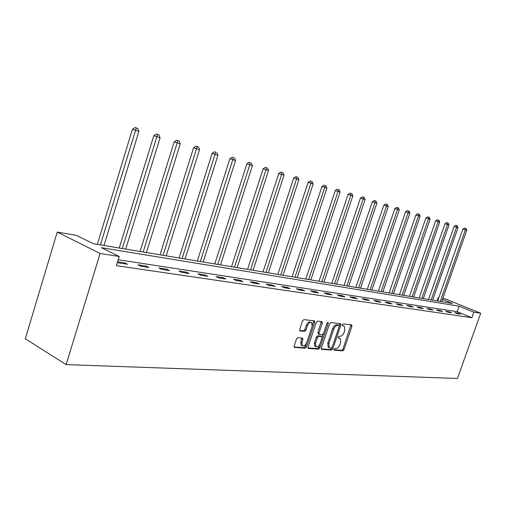 <?xml version="1.0" encoding="UTF-8"?>
<svg xmlns="http://www.w3.org/2000/svg" width="506" height="506" viewBox="0 0 506 506"><rect width="100%" height="100%" fill="white"/><g stroke="black" fill="none" stroke-linecap="round" stroke-linejoin="round"><path stroke-width="0.76" d="M333.998 349.298L334.257 350.26L342.771 350.854L344.004 349.614L351.967 326.243L351.626 324.858L343.195 323.929L342.315 324.795L342.404 325.719L344.384 326.187L344.795 330.367L344.131 332.334C343.112 334.864 341.784 336.186 340.14 336.294L339.033 336.193L338.153 337.066L338.236 337.97L340.285 338.451L340.658 342.549L339.994 344.51C338.976 347.034 337.647 348.362 335.997 348.501L334.883 348.419L333.998 349.298M297.857 337.685L296.491 339.001L294.138 346.028L294.252 347.331L305.137 348.223L306.478 346.914L314.764 322.24L314.618 320.88L303.897 319.621L302.525 320.924L299.678 329.45L300.115 330.93L304.644 331.354L305.997 330.051L307.401 325.864C308.666 323.03 310.115 321.98 311.747 322.727L312.12 326.345L306.661 342.613C305.346 345.522 303.866 346.566 302.221 345.737L301.918 342.246L302.828 339.52L302.708 338.198L297.857 337.685M119.245 256.479L100.118 253.474L66.141 364.617L457.456 378.469L480.7 313.252L473.869 312.177L459.157 306.206L101.434 247.7L119.245 256.479L116.412 265.663L471.896 317.724L473.869 312.177M321.367 347.989L321.759 349.387L331.55 350.07L332.809 348.811L340.867 325.048L340.734 323.726L330.816 322.575L329.526 323.827L321.367 347.989M318.59 349.165L308.432 348.451L308.015 347.027L316.282 322.404L317.61 321.127L321.955 321.601L322.347 323.056L319.008 332.973L319.406 334.409L322.259 334.668L323.562 333.397L327.021 323.138L328.103 322.328L328.198 323.264L319.893 347.881L318.59 349.165L317.502 348.634L307.933 347.957M442.472 299.438L452.396 303.461L93.338 243.709L76.425 235.366L57.254 232.064L25.3 338.767L66.141 364.617M471.896 317.724L457.215 311.696L118.24 259.73M458.088 313.157L454.704 312.645L457.171 313.657L460.542 314.163L458.088 313.157L457.873 313.764M449.208 311.816L445.723 311.285L448.208 312.316L451.687 312.834L449.208 311.816L448.993 312.436M440.049 310.431L436.444 309.887L438.955 310.931L442.548 311.468L440.049 310.431L439.828 311.057M430.587 309.002L426.868 308.439L429.398 309.495L433.111 310.051L430.587 309.002L430.366 309.64M420.821 307.528L416.976 306.946L419.525 308.021L423.364 308.59L420.821 307.528L420.594 308.179M410.72 306.003L406.748 305.403L409.322 306.491L413.288 307.085L410.72 306.003L410.492 306.661M400.278 304.429L396.166 303.809L398.766 304.909L402.865 305.523L400.278 304.429L400.044 305.099M389.475 302.797L385.218 302.152L387.836 303.271L392.087 303.904L389.475 302.797L389.234 303.48M378.286 301.108L373.877 300.444L376.521 301.576L380.923 302.234L378.286 301.108L378.045 301.804M366.698 299.356L362.132 298.666L364.794 299.818L369.355 300.501L366.698 299.356L366.458 300.064M354.687 297.547L349.95 296.826L352.638 297.996L357.369 298.704L354.687 297.547L354.44 298.268M342.227 295.662L337.312 294.922L340.026 296.105L344.934 296.839L342.227 295.662L341.98 296.402M329.292 293.708L324.188 292.942L326.927 294.144L332.018 294.909L329.292 293.708L329.039 294.46M315.858 291.684L310.557 290.88L313.315 292.101L318.609 292.898L315.858 291.684L315.605 292.449M301.899 289.577L296.377 288.743L299.16 289.982L304.669 290.811L301.899 289.577L301.639 290.355M287.37 287.383L281.627 286.516L284.429 287.775L290.166 288.635L287.37 287.383L287.111 288.18M272.247 285.099L266.264 284.195L269.091 285.479L275.062 286.371L272.247 285.099L271.981 285.909M256.491 282.721L250.255 281.779L253.095 283.082L259.325 284.018L256.491 282.721L256.219 283.55M240.059 280.242L233.551 279.255L236.416 280.583L242.918 281.557L240.059 280.242L239.787 281.089M222.912 277.649L216.113 276.624L218.99 277.971L225.784 278.989L222.912 277.649L222.627 278.515M204.993 274.948L197.884 273.873L200.781 275.245L207.877 276.308L204.993 274.948L204.709 275.833M186.252 272.114L178.814 270.995L181.724 272.386L189.155 273.499L186.252 272.114L185.961 273.025M166.632 269.154L158.84 267.978L161.762 269.401L169.554 270.565L166.632 269.154L166.341 270.084M146.07 266.048L137.898 264.815L140.839 266.264L149.004 267.484L146.07 266.048L145.772 267.004M117.462 262.266L118.866 262.968L127.442 264.258L124.501 262.791L117.613 261.754M437.007 300.906L438.139 297.68L438.797 297.787M442.807 298.483L445.229 298.901L480.7 313.252M57.254 232.064L100.118 253.474M438.753 297.926L438.139 297.68M457.215 311.696L459.157 306.206M124.501 262.791L124.198 263.771M339.665 338.16L338.432 337.628L339.513 338.135M338.071 337.597L338.432 337.628M342.239 325.364L342.581 325.396M333.922 349.791L341.702 350.342L342.935 349.102L350.962 324.782M339.324 325.902L339.855 323.568M321.285 348.9L330.469 349.545L331.917 347.742M331.272 348.16L332.157 347.28L339.241 326.389L339.147 325.466L337.806 325.269C336.136 325.358 334.782 326.686 333.745 329.261L328.881 343.631L329.229 347.717L331.272 348.16M338.084 324.978L338.988 325.396M328.843 347.533L328.147 347.192L327.793 343.112L332.651 328.755C333.688 326.18 335.042 324.852 336.718 324.77L337.9 324.896M318.274 333.884L317.913 332.455L321.316 321.531M323.359 333.84L322.12 337.527M319.824 344.333L318.805 347.35L319.893 347.881M315.554 343.239L315.852 346.692C317.433 347.451 318.856 346.414 320.121 343.599L322.018 337.976L321.892 336.673L318.774 336.307L317.458 337.584L315.554 343.239L314.46 342.707L314.764 346.161L315.415 346.477M321.664 336.566L320.532 336.035L321.62 336.56M314.46 342.707L316.364 337.059L317.673 335.782L320.532 336.035M317.502 348.634L318.805 347.35M301.848 345.554L301.121 345.193L300.817 341.708L301.797 338.014M311.101 322.423L310.633 322.202C309.008 321.462 307.559 322.505 306.294 325.339L307.401 325.864M299.609 330.456L303.537 330.823L304.89 329.526L306.294 325.339M312.234 325.953L313.72 320.703M294.062 346.977L304.043 347.679L305.384 346.376L306.516 342.998M441.687 301.684L466.709 230.369L462.87 229.091L437.671 301.013M465.514 228.358L464.533 228.016L465.514 228.358L465.33 229.952L440.252 301.443M466.07 228.529L466.709 230.369M462.87 229.091L464.533 228.016M432.643 300.178L457.981 227.732L454.072 226.435L428.557 299.495M456.754 225.689L455.761 225.341L456.754 225.689L456.551 227.302L431.169 299.931M457.323 225.859L457.981 227.732M454.072 226.435L455.761 225.341M423.32 298.622L448.967 225.006L444.989 223.69L419.164 297.933M447.709 222.931L446.709 222.583L447.709 222.931L447.5 224.563L421.795 298.369M448.297 223.108L448.967 225.006M444.989 223.69L446.709 222.583M413.693 297.022L439.67 222.197L435.622 220.856L409.468 296.32M438.373 220.085L437.361 219.73L438.373 220.085L438.145 221.742L412.118 296.763M438.987 220.268L439.67 222.197M435.622 220.856L437.361 219.73M403.75 295.365L430.062 219.3L425.938 217.934L399.449 294.65M428.734 217.144L427.709 216.789L428.734 217.144L428.487 218.826L402.131 295.099M429.36 217.333L430.062 219.3M425.938 217.934L427.709 216.789M393.485 293.657L420.132 216.296L415.932 214.911L389.101 292.93M418.766 214.101L417.735 213.747L418.766 214.101L418.506 215.809L391.808 293.379M419.417 214.304L420.132 216.296M415.932 214.911L417.735 213.747M382.865 291.892L409.86 213.197L405.584 211.78L378.406 291.152M408.462 210.958L407.419 210.597L408.462 210.958L408.184 212.691L381.132 291.601M409.133 211.166L409.86 213.197M405.584 211.78L407.419 210.597M371.891 290.065L399.24 209.99L394.882 208.548L367.343 289.312M397.798 207.707L396.748 207.34L397.798 207.707L397.501 209.465L370.095 289.767M398.494 207.922L399.24 209.99M394.882 208.548L396.748 207.34M360.525 288.173L388.241 206.669L383.801 205.196L355.895 287.402M386.755 204.342L385.698 203.975L386.755 204.342L386.445 206.125L358.672 287.863M387.476 204.563L388.241 206.669M383.801 205.196L385.698 203.975M348.76 286.219L376.85 203.229L372.321 201.73L344.042 285.428M375.319 200.857L374.25 200.484L375.319 200.857L374.984 202.666L346.838 285.896M376.066 201.078L376.85 203.229M372.321 201.73L374.25 200.484M336.572 284.189L365.041 199.661L360.417 198.131L331.759 283.385M363.466 197.239L362.391 196.859L363.466 197.239L363.112 199.079L334.58 283.853M364.238 197.473L365.041 199.661M360.417 198.131L362.391 196.859M323.935 282.082L352.796 195.961L348.077 194.399L319.02 281.266M351.17 193.488L350.082 193.109L351.17 193.488L350.791 195.36L321.867 281.741M351.974 193.735L352.796 195.961M348.077 194.399L350.082 193.109M310.823 279.9L340.083 192.122L335.263 190.528L305.807 279.065M338.406 189.598L337.312 189.212L338.406 189.598L338.002 191.496L308.673 279.546M339.235 189.851L340.083 192.122M335.263 190.528L337.312 189.212M297.205 277.636L326.882 188.137L321.955 186.512L292.089 276.782M325.149 185.55L324.042 185.164L325.149 185.55L324.719 187.486L294.979 277.263M326.009 185.816L326.882 188.137M321.955 186.512L324.042 185.164M283.063 275.283L313.157 183.994L308.129 182.331L277.832 274.41M311.367 181.35L310.254 180.958L311.367 181.35L310.912 183.311L280.748 274.897M312.265 181.622L313.157 183.994M308.129 182.331L310.254 180.958M268.357 272.835L298.888 179.681L293.739 177.979L263.012 271.943M297.028 176.98L295.909 176.581L297.028 176.98L296.541 178.972L265.947 272.43M297.964 177.264L298.888 179.681M293.739 177.979L295.909 176.581M253.057 270.286L284.024 175.196L278.762 173.457L247.592 269.375M282.108 172.426L280.975 172.027L282.108 172.426L281.589 174.456L250.546 269.869M283.082 172.723L284.024 175.196M278.762 173.457L280.975 172.027M237.124 267.636L268.541 170.516L263.152 168.738L231.527 266.706M266.554 167.682L265.416 167.284L266.554 167.682L266.004 169.75L234.506 267.2M267.573 167.992L268.541 170.516M263.152 168.738L265.416 167.284M220.515 264.872L252.399 165.645L246.877 163.817L214.791 263.917M250.337 162.742L249.186 162.331L250.337 162.742L249.749 164.842L217.789 264.417M251.4 163.065L252.399 165.645M246.877 163.817L249.186 162.331M203.191 261.988L235.549 160.554L229.895 158.688L197.327 261.014M233.411 157.575L232.254 157.164L233.411 157.575L232.779 159.719L200.344 261.513M234.518 157.916L235.549 160.554M229.895 158.688L232.254 157.164M185.101 258.977L217.947 155.241L212.147 153.324L179.092 257.978M215.727 152.186L214.563 151.768L215.727 152.186L182.128 258.484M216.884 152.534L217.947 155.241M212.147 153.324L214.563 151.768M166.196 255.834L199.541 149.681L193.589 147.714L160.035 254.809M197.226 146.544L198.441 146.911L196.056 146.126L197.226 146.544L163.084 255.315M198.441 146.911L199.541 149.681M193.589 147.714L196.056 146.126M146.417 252.538L180.269 143.862L174.159 141.844L140.099 251.488M177.865 140.636L179.137 141.029L176.689 140.219L177.865 140.636L143.166 252.001M179.137 141.029L180.269 143.862M174.159 141.844L176.689 140.219M125.709 249.091L160.079 137.765L153.805 135.69L119.22 248.016M157.575 134.451L158.903 134.855L156.392 134.027L157.575 134.451L122.3 248.528M158.903 134.855L160.079 137.765M153.805 135.69L156.392 134.027M103.996 245.48L138.897 131.364L132.445 129.239L97.329 244.373M136.285 127.961L137.683 128.385L135.096 127.531L136.285 127.961L100.416 244.885M137.683 128.385L138.897 131.364M132.445 129.239L135.096 127.531M350.886 325.75L351.967 326.243M342.935 349.102L344.004 349.614M341.702 350.342L342.771 350.854M339.779 324.548L340.867 325.048M331.734 348.292L332.809 348.811M330.469 349.545L331.55 350.07M321.443 349.229L321.759 349.387M336.718 324.77L337.806 325.269M332.651 328.755L333.745 329.261M327.793 343.112L328.881 343.631M308.091 348.286L308.432 348.451M321.247 322.543L322.347 323.056M317.913 332.455L319.008 332.973M327.18 322.796L328.198 323.264M317.673 335.782L318.774 336.307M316.364 337.059L317.458 337.584M301.728 338.982L302.828 339.52M300.817 341.708L301.918 342.246M304.89 329.526L305.997 330.051M303.537 330.823L304.644 331.354M299.786 330.772L300.115 330.93M313.657 321.721L314.764 322.24M305.384 346.376L306.478 346.914M304.043 347.679L305.137 348.223M294.226 347.299L294.587 347.483M338.059 324.96L339.014 325.402M328.147 347.192L329.229 347.717M318.04 333.77L319.134 334.295M314.764 346.161L315.852 346.692M301.121 345.193L302.221 345.737"/></g></svg>

